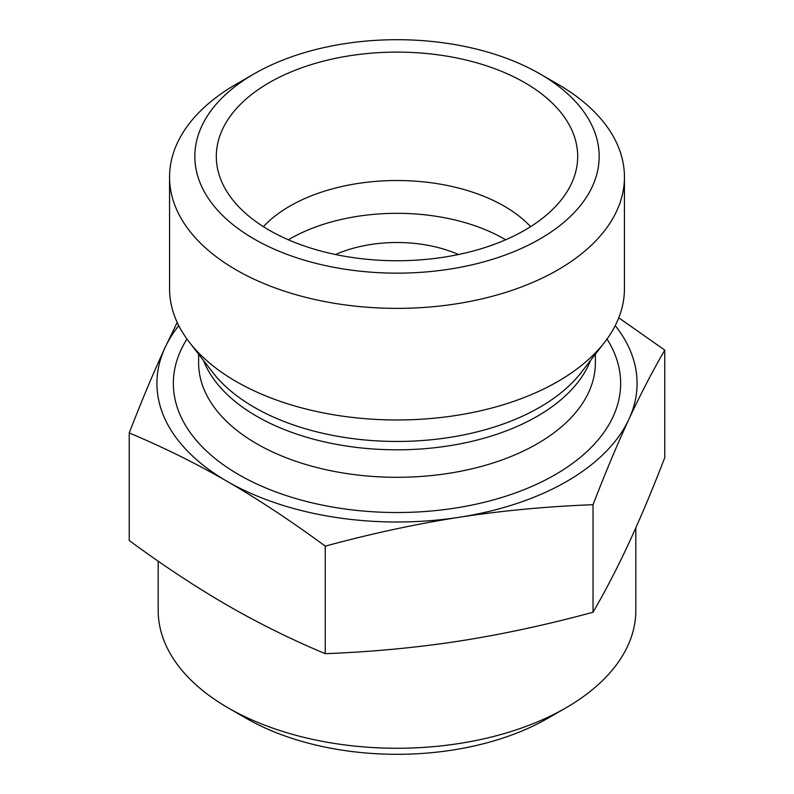 <?xml version="1.0" encoding="UTF-8"?>
<svg xmlns="http://www.w3.org/2000/svg" width="794" height="794" viewBox="0 0 794 794"><rect width="100%" height="100%" fill="white"/><g stroke="black" fill="none" stroke-linecap="round" stroke-linejoin="round"><path stroke-width="1.19" d="M635.815 527.851L635.815 610.378A238.815 137.878 180 0 1 565.874 707.871A238.815 137.878 180 0 1 228.126 707.871A238.815 137.878 180 0 1 158.185 610.378L158.185 561.169M228.126 707.871L246.001 718.193A213.546 123.288 0 0 0 547.999 718.193L565.874 707.871M129.224 432.948L129.224 540.506C163.147 565.467 195.82 587.034 227.243 605.217C258.655 623.32 291.329 639.478 325.252 653.68C371.582 651.894 416.215 647.696 459.14 641.095C502.056 634.416 546.689 624.799 593.029 612.253C605.445 590.885 617.395 567.819 628.898 543.076C640.401 518.264 652.36 489.789 664.776 457.652L664.776 350.104C652.36 371.473 640.401 394.529 628.898 419.272C617.395 444.094 605.445 472.569 593.029 504.696C546.689 506.493 502.056 510.681 459.14 517.281C416.215 523.961 371.582 533.578 325.252 546.123C291.329 521.162 258.655 499.595 227.243 481.412C195.82 463.309 163.147 447.151 129.224 432.948C141.64 400.821 153.599 372.346 165.102 347.524L177.211 322.424M325.252 653.68L325.252 546.123M593.029 612.253L593.029 504.696M618.764 317.818L664.776 350.104M254.04 73.892L236.175 84.204A227.441 131.318 0 0 0 169.559 177.062A227.441 131.318 0 0 0 236.175 269.91A227.441 131.318 0 0 0 557.825 269.91A227.441 131.318 0 0 0 624.441 177.062A227.441 131.318 0 0 0 557.825 84.204L539.96 73.892A202.172 116.728 180 0 1 539.96 238.964A202.172 116.728 180 0 1 254.04 238.954A202.172 116.728 180 0 1 254.04 73.892A202.172 116.728 180 0 1 539.96 73.892M169.559 177.062L169.559 288.649A227.441 131.318 0 0 0 189.369 342.254A227.441 131.318 0 0 0 557.825 381.507A227.441 131.318 0 0 0 604.631 342.254A227.441 131.318 0 0 0 624.441 288.649L624.441 177.062M269.235 230.191A180.695 104.322 180 0 1 218.36 172.1A180.695 104.322 180 0 1 397 52.106A180.695 104.322 180 0 1 575.64 172.1A180.695 104.322 180 0 1 453.374 255.539A180.695 104.322 180 0 1 269.235 230.191M530.6 226.657A151.634 87.539 0 0 0 397 180.516A151.634 87.539 0 0 0 263.4 226.657M505.629 239.788A151.634 87.539 0 0 0 288.371 239.788M458.456 254.527A101.086 58.359 0 0 0 335.544 254.527M178.759 325.629A240.076 138.613 0 0 0 165.102 347.524A240.076 138.613 0 0 0 227.243 481.412A240.076 138.613 0 0 0 459.14 517.281A240.076 138.613 0 0 0 628.898 419.272A240.076 138.613 0 0 0 615.241 325.629M189.369 342.254L212.812 372.515A201.765 116.49 0 0 0 539.672 407.332A201.765 116.49 0 0 0 581.188 372.515L604.631 342.254M203.472 360.466A198.381 114.535 0 0 0 341.817 445.295A198.381 114.535 0 0 0 537.28 416.264A198.381 114.535 0 0 0 590.528 360.466M198.619 354.193L198.619 362.769A198.381 114.535 0 0 0 321.084 468.579A198.381 114.535 0 0 0 537.28 443.757A198.381 114.535 0 0 0 595.381 362.769L595.381 354.193M186.967 339.038A223.65 129.124 0 0 0 276.669 492.24A223.65 129.124 0 0 0 555.145 474.703A223.65 129.124 0 0 0 607.033 339.038"/></g></svg>

